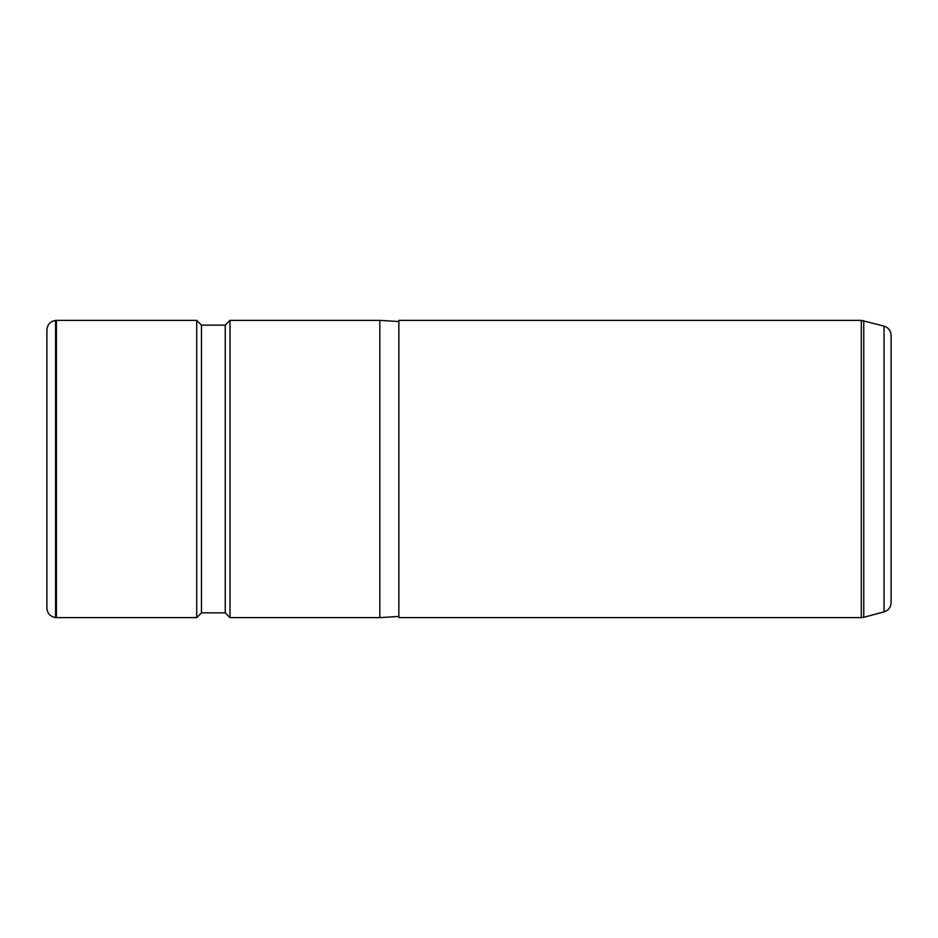 <?xml version="1.0" encoding="UTF-8"?>
<svg xmlns="http://www.w3.org/2000/svg" width="938" height="938" viewBox="0 0 938 938"><rect width="100%" height="100%" fill="white"/><g stroke="black" fill="none" stroke-linecap="round" stroke-linejoin="round"><path stroke-width="1.41" d="M55.588 617.556C50.253 616.629 47.357 613.475 46.9 608.082L46.9 329.918C47.357 324.525 50.253 321.371 55.588 320.444L56.409 320.374L56.409 617.626L55.588 617.556L55.588 320.444M201.471 612.866L201.471 325.134L225.249 325.134L225.249 612.866L201.471 612.866L196.71 617.626L196.71 320.374L56.409 320.374M225.249 325.134L230.009 320.374L230.009 617.626L225.249 612.866M398.849 616.442L379.82 617.626L379.82 320.374L230.009 320.374M398.849 397.747L398.849 320.374L861.307 320.374L861.307 617.626L398.849 617.626L398.849 397.747M884.053 326.131L884.053 611.869C888.474 610.392 890.819 607.332 891.1 602.677L891.1 335.323C890.819 330.668 888.474 327.608 884.053 326.131L861.307 320.374M884.053 611.869L863.769 617.298L863.769 320.702M196.71 617.626L56.409 617.626M201.471 325.134L196.71 320.374M379.82 617.626L230.009 617.626M398.849 321.558L379.82 320.374M863.769 617.298L861.307 617.626"/></g></svg>
